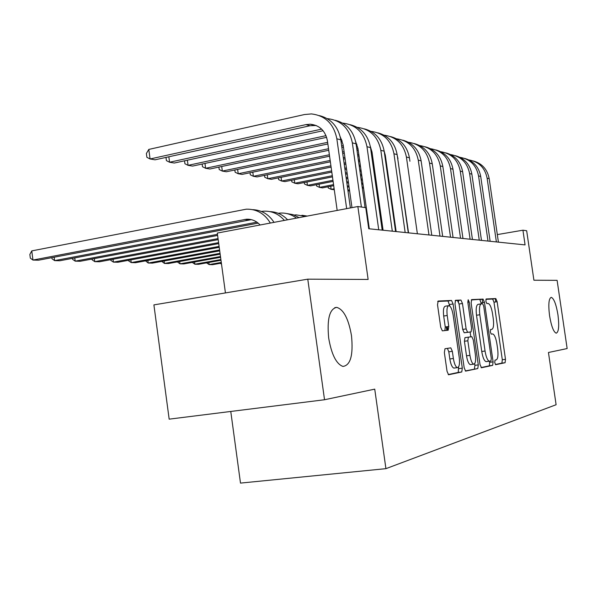<?xml version="1.0" encoding="UTF-8"?>
<svg xmlns="http://www.w3.org/2000/svg" width="597" height="597" viewBox="0 0 597 597"><rect width="100%" height="100%" fill="white"/><g stroke="black" fill="none" stroke-linecap="round" stroke-linejoin="round"><path stroke-width="0.9" d="M494.726 362.543L495.637 364.715L505.099 362.707L505.495 359.319L497.129 301.716L495.808 298.56L486.182 298.97L485.861 301.298L486.824 303.567L488.197 303.492C490.04 304.164 491.488 307.574 492.54 313.723L493.249 318.604C493.988 324.917 493.525 328.507 491.861 329.357L490.6 329.507L490.294 331.887L491.227 334.111L492.704 333.939C494.503 334.641 495.906 337.984 496.92 343.969L497.629 348.849C498.376 355.2 497.928 358.864 496.279 359.857L495.032 360.103L494.726 362.543M351.499 335.745C348.573 318.873 343.641 309.41 336.701 307.365C329.574 308.836 326.902 319.067 328.678 338.059C331.544 354.528 336.298 363.991 342.939 366.431C350.521 365.379 353.372 355.155 351.499 335.745M557.956 314.828C556.173 304.291 553.941 298.463 551.255 297.343C548.77 298.381 548.203 304.492 549.561 315.679C551.344 326.201 553.561 332.036 556.21 333.178C558.747 332.148 559.329 326.029 557.956 314.828M444.981 348.738L444.362 352.611L447.041 371.304L448.571 374.767L461.757 371.976L462.309 368.17L453.093 303.977L451.519 300.463L438.153 301.037L437.519 304.776L440.735 327.29L442.347 330.857L448.183 330.216L448.78 326.462L447.205 315.5C446.549 309.462 447.116 306.179 448.907 305.649C450.757 306.276 452.168 309.403 453.138 315.044L459.227 357.454C459.914 363.782 459.302 367.177 457.384 367.633C455.63 366.939 454.295 363.886 453.377 358.498L452.347 351.32L450.802 347.857L444.981 348.738M324.529 399.744L169.167 419.154L153.899 304.888L307.776 279.165L324.529 399.744L374.737 389.147L385.923 468.66L556.106 404.729L548.449 352.491L567.15 348.551L557.105 280.336L533.912 280.224L526.666 230.74L522.927 230.203L525.076 244.897L368.737 228.748L365.76 207.659L357.857 206.525L217.286 233.076L225.435 292.926M307.776 279.165L368.133 279.448L357.857 206.525M480.01 364.543L481.481 367.752L492.659 365.364L493.1 361.857L484.488 302.366L483.092 299.104L471.652 299.597L471.145 303.052L480.01 364.543M481.383 303.866L479.839 299.597L483.092 299.104L471.257 299.978M477.794 368.543L465.623 371.125L464.175 367.789L454.989 303.88L455.556 300.291L460.944 300.06L462.466 303.492L466.13 328.925L467.593 332.29L471.078 331.88L471.585 328.313L467.824 302.179L468.197 299.746L469.235 302.112L478.294 364.894L477.794 368.543L465.287 370.924M447.325 330.313L446.81 326.746M230.77 411.452L240.494 483.1L385.923 468.66M395.677 228.226L395.11 228.158M382.602 226.785L381.707 226.688M368.804 225.263L368.237 225.203M522.927 230.203L497.323 234.591M495.368 364.513L501.913 363.118L502.316 359.73L493.973 302.186L492.637 299.037L485.891 299.328M495.808 298.56L492.637 299.037L495.786 298.56M481.063 367.565L489.383 365.789L489.674 361.185M490.973 360.924L491.286 358.469L483.704 306.074L482.727 303.791L481.331 303.866C479.57 304.604 479.063 308.239 479.816 314.768L485.055 351.036C486.085 357.073 487.51 360.461 489.331 361.207L490.973 360.924M481.175 303.888L478.055 304.358C476.279 305.097 475.764 308.731 476.51 315.246L479.816 314.768M486.734 361.543L486.04 361.633C484.204 360.894 482.772 357.513 481.749 351.484L476.51 315.246M455.13 300.687L460.921 300.06M471.078 331.88L464.182 332.775L462.712 329.417L459.056 304.007L457.503 300.582M470.115 332.014L470.809 336.835M474.675 363.677L474.913 365.334L478.294 364.894M469.936 355.364C470.824 360.581 472.085 363.513 473.719 364.17C475.473 363.715 476.018 360.461 475.346 354.402L473.272 340.014L471.839 336.708L468.361 337.163L467.839 340.79L469.936 355.364L466.511 355.819C467.399 361.028 468.667 363.961 470.309 364.618L470.749 364.558M468.361 337.163L464.951 337.641L464.421 341.26L467.839 340.79M466.511 355.819L464.421 341.26M474.414 368.983L474.913 365.334M454.377 368.028L453.862 368.095C452.093 367.394 450.75 364.357 449.832 358.969L448.81 351.805L447.369 348.372M448.548 305.701L445.407 306.171C443.593 306.709 443.019 309.992 443.683 316.022L447.205 315.5M444.899 330.581L445.25 326.969L443.683 316.022M449.847 306.112L448.034 301L437.691 301.448M448.22 374.558L458.257 372.424L458.578 366.916M473.376 160.989C482.122 163.496 487.398 169.399 489.189 178.697L498.42 242.143M468.936 159.951C478.921 161.742 484.98 167.817 487.107 178.152L496.383 241.934M389.117 182.055L388.572 182.167M376.61 184.495L375.759 184.667M363.416 187.077L362.215 187.309M349.461 189.794L347.879 190.107M389.259 183.033L388.714 183.137M376.752 185.466L375.894 185.63M363.551 188.04L362.349 188.271M349.596 190.756L348.014 191.062M221.517 264.158L220.248 263.314M221.278 262.419L209.144 264.583L212.622 264.672L221.375 263.113M208.86 262.456L209.144 264.583L206.54 262.874M394.863 226.435L395.453 226.666M394.796 225.942L395.371 226.076M220.89 259.553L194.883 264.217L198.502 264.314L220.987 260.285M194.577 261.986L194.883 264.217L192.256 262.411M381.393 224.45L382.304 224.688M381.371 224.308L382.267 224.412M495.779 301.918L495.301 298.634M464.578 158.399C473.503 160.944 478.884 166.973 480.719 176.481L490.13 241.285M459.944 157.317C470.167 159.115 476.369 165.309 478.548 175.914L488.003 241.069M388.55 178.055L388.005 178.16M376.043 180.51L375.192 180.675M362.849 183.1L361.655 183.339M348.902 185.839L347.32 186.152M334.141 188.742L331.148 189.331L334.283 189.742M388.692 179.07L388.154 179.175M376.192 181.525L375.334 181.689M362.991 184.115L361.797 184.346M349.044 186.846L347.461 187.16M330.716 186.257L331.148 189.331L328.246 187.995L328.074 186.779M455.399 155.69C464.511 158.28 470.003 164.436 471.876 174.167L481.481 240.39M450.556 154.571C461.018 156.362 467.369 162.697 469.608 173.57L479.257 240.166M387.953 173.846L387.408 173.951M375.453 176.316L374.603 176.488M362.26 178.928L361.066 179.167M348.32 181.689L346.738 182.003M333.559 184.615L319.544 187.383L322.492 187.876L333.708 185.667M388.102 174.914L387.557 175.025M375.603 177.384L374.752 177.555M362.416 179.995L361.215 180.227M348.469 182.749L346.887 183.063M319.096 184.167L319.544 187.383L316.611 186.033L316.425 184.697M482.704 302.634L482.219 299.239M445.81 152.862C455.115 155.489 460.72 161.787 462.638 171.749L472.436 239.457M440.743 151.705C451.459 153.489 457.966 159.966 460.265 171.123L470.108 239.218M387.326 169.429L386.781 169.533M374.826 171.921L373.976 172.085M361.648 174.548L360.446 174.787M347.708 177.324L346.126 177.645M332.954 180.272L307.448 185.361L310.522 185.876L333.111 181.376M387.483 170.555L386.938 170.66M374.991 173.04L374.132 173.212M361.804 175.667L360.603 175.906M347.864 178.436L346.282 178.757M306.977 181.981L307.448 185.361L304.485 183.98L304.283 182.525M435.78 149.907C445.28 152.578 451.019 159.011 452.974 169.22L462.973 238.479M430.474 148.705C441.459 150.481 448.131 157.101 450.489 168.563L460.541 238.233M386.662 164.772L386.117 164.884M374.17 167.287L373.319 167.458M360.991 169.936L359.797 170.175M347.058 172.734L345.476 173.055M332.313 175.705L294.814 183.242L298.022 183.779L332.477 176.869M386.834 165.959L386.289 166.07M374.341 168.466L373.491 168.638M361.155 171.108L359.961 171.354M347.223 173.906L345.641 174.227M294.321 179.697L294.814 183.242L291.829 181.839L291.612 180.249M220.48 256.538L180.003 263.837L183.779 263.934L220.584 257.307M179.69 261.493L180.003 263.837L177.354 261.919M367.886 222.763L368.468 222.853M458.571 301.992L458.347 300.448M425.28 146.81C434.989 149.519 440.855 156.108 442.862 166.57L453.063 237.457M419.713 145.564C430.974 147.325 437.825 154.101 440.258 165.884L450.519 237.196M385.968 159.869L385.423 159.981M373.483 162.406L372.632 162.578M360.304 165.078L359.11 165.317M346.379 167.899L344.797 168.22M331.633 170.884L281.62 181.025L284.97 181.592L331.813 172.115M408.557 232.86L397.729 158.78M386.14 161.123L385.602 161.235M373.655 163.645L372.804 163.824M360.484 166.317L359.282 166.556M346.551 169.13L344.969 169.451M281.105 177.309L281.62 181.025L278.605 179.6L278.366 177.869M220.047 253.352L164.466 263.441L168.414 263.538L220.159 254.165M164.138 260.979L164.466 263.441L161.794 261.404M447.825 330.253L447.31 326.678M414.273 143.564C424.206 146.325 430.198 153.063 432.25 163.787L442.683 236.382M408.43 142.265C419.989 144.011 427.019 150.951 429.519 163.078L440.004 236.106M385.214 154.705L384.692 154.81M372.752 157.25L371.901 157.429M359.581 159.944L358.387 160.19M345.663 162.794L344.081 163.115M330.925 165.809L267.814 178.712L271.329 179.301L331.104 167.1M385.416 156.018L384.878 156.13M372.938 158.563L372.088 158.742M359.767 161.257L358.566 161.496M345.842 164.093L344.26 164.421M267.277 174.802L267.814 178.712L264.777 177.257L264.516 175.369M219.592 249.979L148.228 263.023L152.354 263.128L219.703 250.844M147.877 260.434L148.228 263.023L145.534 260.867M446.787 330.372L446.272 326.828M402.729 140.161C412.885 142.959 419.019 149.869 421.124 160.877L431.78 235.263M396.587 138.81C408.452 140.534 415.676 147.638 418.258 160.123L428.974 234.972M390.595 136.586C400.99 139.429 407.273 146.504 409.43 157.809L409.923 161.25M371.976 151.81L371.133 151.981M358.819 154.526L357.618 154.772M344.902 157.399L343.32 157.72M330.171 160.436L253.367 176.294L257.046 176.906L330.365 161.809M372.177 153.198L371.327 153.377M359.013 155.907L357.812 156.153M345.096 158.772L343.514 159.1M252.8 172.167L253.367 176.294L250.3 174.809L250.016 172.749M219.106 246.412L131.236 262.583L135.556 262.695L219.226 247.322M130.87 259.859L131.236 262.583L128.601 260.859L128.527 260.292M384.132 135.183C396.326 136.877 403.759 144.153 406.415 157.026L417.378 233.77M397.99 158.727L397.281 155.66M358.006 148.787L356.812 149.034M344.096 151.683L342.521 152.019M329.372 154.757L238.218 173.749L242.076 174.399L329.581 156.205M358.215 150.25L357.013 150.504M344.305 153.145L342.723 153.474M237.628 169.406L238.218 173.749L235.136 172.242L234.822 169.996M218.592 242.636L113.437 262.128L117.967 262.247L218.718 243.598M113.057 259.247L113.437 262.128L110.796 260.367L110.706 259.688M377.834 132.825C388.483 135.72 394.916 142.974 397.132 154.593L408.281 232.83M371.028 131.37C383.565 133.019 391.207 140.489 393.953 153.757L405.169 232.509M396.154 231.584L385.349 155.518L384.162 151.093M343.245 145.631L341.663 145.966M328.529 148.728L222.33 171.085L226.375 171.764L328.746 150.272M356.909 144.355L356.17 144.511M343.462 147.183L341.887 147.511M221.703 166.496L222.33 171.085L219.218 169.555L218.883 167.093M218.039 238.613L94.781 261.65L99.527 261.77L218.181 239.643M94.378 258.605L94.781 261.65L92.139 259.844L92.035 259.046M294.172 215.054L296.075 214.868L305.731 216.375M301.933 215.271L307.291 216.077M364.394 128.87C375.304 131.803 381.901 139.25 384.177 151.198L395.587 231.524M357.215 127.348C370.118 128.959 377.991 136.616 380.826 150.325L392.311 231.181M383.087 230.233L372.028 152.138L370.334 146.496M341.588 139.362L340.76 139.534M327.634 142.332L205.637 168.287L209.89 169.003L327.865 143.967M342.2 140.922L340.991 141.183M204.972 163.429L205.637 168.287L202.502 166.727L202.137 164.041M217.457 234.345L75.192 261.15L80.185 261.277L217.607 235.434M74.774 257.926L75.192 261.15L72.55 259.299L72.431 258.367M278.224 213.301L280.374 213.069C286.239 212.786 291.597 214.465 296.44 218.129M286.411 213.495L293 214.636L299.082 217.629M350.223 124.691C361.409 127.676 368.17 135.318 370.513 147.623L382.199 230.136M342.633 123.109L342.678 123.116C355.946 124.691 364.043 132.549 366.976 146.698L378.737 229.785M369.304 228.808L357.976 148.571L355.708 141.75M326.029 135.661L188.077 165.347L192.547 166.093L326.634 137.325M187.376 160.197L188.077 165.347L184.921 163.75L184.525 160.817M256.911 222.166L54.611 260.62L59.857 260.755L258.188 223.136M54.17 257.203L54.611 260.62L51.976 258.725L51.835 257.65M261.389 211.45L263.799 211.181C271.896 210.868 278.754 213.942 284.388 220.405M270.045 211.629C276.821 211.89 282.68 214.614 287.597 219.8M335.253 120.281C346.73 123.31 353.67 131.161 356.073 143.84L365.073 207.562M327.223 118.639L327.477 118.646C341.051 120.243 349.335 128.318 352.342 142.862L361.394 207.032M351.969 207.637L343.133 144.802L340.23 136.817M321.649 129.131L169.578 162.242L174.294 163.033L323.111 130.728M168.839 156.78L169.578 162.242L166.414 160.623L165.981 157.407M251.33 219.644L38.477 260.21L32.954 260.068L30.32 258.12L29.85 254.471L31.768 250.897L246.3 209.181C256.561 208.943 264.575 213.562 270.351 223.054M260.105 224.994C256.27 220.875 251.688 218.957 246.367 219.233L32.954 260.068L31.768 250.897M252.747 209.651C261.658 210.084 268.754 214.323 274.03 222.36M319.417 115.617C331.201 118.691 338.327 126.765 340.805 139.84L350.387 207.935M337.178 210.435L327.417 140.817C325.343 130.75 319.619 125.213 310.246 124.213L305.925 124.616L150.071 158.974L148.795 149.422L304.522 114.534L311.395 113.923C325.283 115.549 333.768 123.84 336.85 138.802L346.663 208.644M316.186 125.504L310.067 125.743L155.048 159.809L150.071 158.974L146.892 157.317L146.377 153.511L148.795 149.422M490.51 329.544L491.861 329.357M493.973 302.186L497.129 301.716M502.316 359.73L505.495 359.319M501.913 363.118L505.099 362.707M481.234 302.851L484.488 302.366M489.831 362.282L493.1 361.857M489.383 365.789L492.659 365.364M481.749 351.484L485.055 351.036M486.331 361.625L489.503 361.207M459.056 304.007L462.466 303.492M462.712 329.417L466.13 328.925M464.25 332.775L467.66 332.29M467.839 302.321L469.235 302.112M448.81 351.805L452.347 351.32M449.832 358.969L453.377 358.498M445.25 326.969L448.78 326.462M448.004 301L451.489 300.47M449.616 304.5L453.093 303.977M458.824 368.625L462.309 368.17M458.257 372.424L461.757 371.976M489.189 178.697L487.107 178.152M480.719 176.481L478.548 175.914M471.876 174.167L469.608 173.57M462.638 171.749L460.265 171.123M452.974 169.22L450.489 168.563M442.862 166.57L440.258 165.884M432.25 163.787L429.519 163.078M421.124 160.877L418.258 160.123M409.43 157.809L406.415 157.026M397.132 154.593L393.953 153.757M384.177 151.198L380.826 150.325M370.513 147.623L366.976 146.698M356.073 143.84L352.342 142.862M248.964 219.912L244.486 219.48M340.805 139.84L336.85 138.802M310.067 125.743L305.925 124.616M334.783 307.664L336.701 307.365M486.04 361.633L489.331 361.207M457.533 300.582L460.944 300.06M464.182 332.775L467.593 332.29M470.309 364.618L473.719 364.17M449.974 347.976L450.802 347.857M453.862 368.095L457.384 367.633M448.034 301L451.519 300.463M250.83 219.674L246.367 219.233M314.358 125.348L310.246 124.213"/></g></svg>
